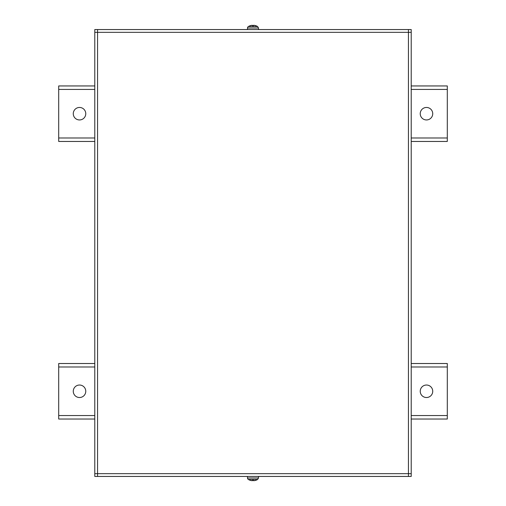 <?xml version="1.0" encoding="UTF-8"?>
<svg xmlns="http://www.w3.org/2000/svg" width="506" height="506" viewBox="0 0 506 506"><rect width="100%" height="100%" fill="white"/><g stroke="black" fill="none" stroke-linecap="round" stroke-linejoin="round"><path stroke-width="0.76" d="M411.214 363.517L447.298 363.517L447.298 419.031L411.214 419.031M94.786 419.031L58.702 419.031L58.702 363.517L94.786 363.517M426.482 397.52A6.243 6.243 0 0 1 421.074 388.153A6.243 6.243 0 0 1 431.89 388.153A6.243 6.243 0 0 1 426.482 397.52M79.518 397.52A6.243 6.243 0 0 1 74.11 388.153A6.243 6.243 0 0 1 84.926 388.153A6.243 6.243 0 0 1 79.518 397.52M411.214 85.944L447.298 85.944L447.298 141.459L411.214 141.459M94.786 141.459L58.702 141.459L58.702 85.944L94.786 85.944M426.482 119.947A6.243 6.243 0 0 1 421.074 110.58A6.243 6.243 0 0 1 431.89 110.58A6.243 6.243 0 0 1 426.482 119.947M79.518 119.947A6.243 6.243 0 0 1 74.11 110.58A6.243 6.243 0 0 1 84.926 110.58A6.243 6.243 0 0 1 79.518 119.947M94.786 32.333L97.563 32.333L97.563 476.443L97.563 473.667L411.214 473.667L408.437 473.667L408.437 29.557L408.437 32.333L411.214 32.333L411.214 476.443L94.786 476.443L94.786 29.557L411.214 29.557L411.214 32.333M408.437 29.557L408.437 32.333L97.563 32.333L97.563 29.557M97.563 476.443L97.563 473.667L94.786 473.667M411.214 473.667L408.437 473.667L408.437 476.443M255.973 25.774L255.973 25.774A9.019 8.981 12.4 0 0 253.923 25.319L253.531 25.319L253.923 25.319A9.019 8.981 12.4 0 1 255.935 25.762L255.739 25.888M250.027 25.774L250.027 25.774A9.019 8.981 -12.4 0 1 252.077 25.319L252.469 25.774L253.531 25.774L253.531 25.319M257.617 26.527L258.496 28.013L247.504 28.013A1.803 1.803 0 0 1 248.383 26.527L257.617 26.527A9.019 9.019 0 0 0 256.017 25.774L255.941 25.762M252.469 25.319L252.507 25.762L252.077 25.319A9.019 8.981 -12.4 0 0 250.065 25.762L250.261 25.888M255.973 480.226L255.973 480.226A9.019 8.981 167.6 0 1 253.923 480.681L253.531 480.226L252.469 480.226L252.077 480.681L252.507 480.238L252.469 480.687M250.027 480.226L250.027 480.226A9.019 8.981 -167.6 0 0 252.077 480.681A9.019 8.981 -167.6 0 1 250.065 480.238L250.261 480.112M247.504 477.987A1.803 1.803 0 0 0 248.383 479.473L257.617 479.473L258.496 477.987L247.504 477.987L247.447 476.443M255.739 480.112L255.941 480.238A9.019 8.981 167.6 0 1 253.923 480.681L253.493 480.238L253.531 480.687M58.702 415.559L94.786 415.559M411.214 415.559L447.298 415.559M447.298 366.989L411.214 366.989M94.786 366.989L58.702 366.989M58.702 137.986L94.786 137.986M411.214 137.986L447.298 137.986M447.298 89.417L411.214 89.417M94.786 89.417L58.702 89.417M253.525 25.762L252.475 25.762M248.383 26.527A9.019 9.019 0 0 1 249.983 25.774L250.059 25.762M247.504 28.013L247.447 29.557M258.496 28.013L258.553 29.557M253.525 480.238L252.475 480.238L253.525 480.238M257.617 479.473A9.019 9.019 0 0 1 256.017 480.226L255.941 480.238M248.383 479.473A9.019 9.019 0 0 0 249.983 480.226L250.059 480.238M258.496 477.987L258.553 476.443"/></g></svg>
